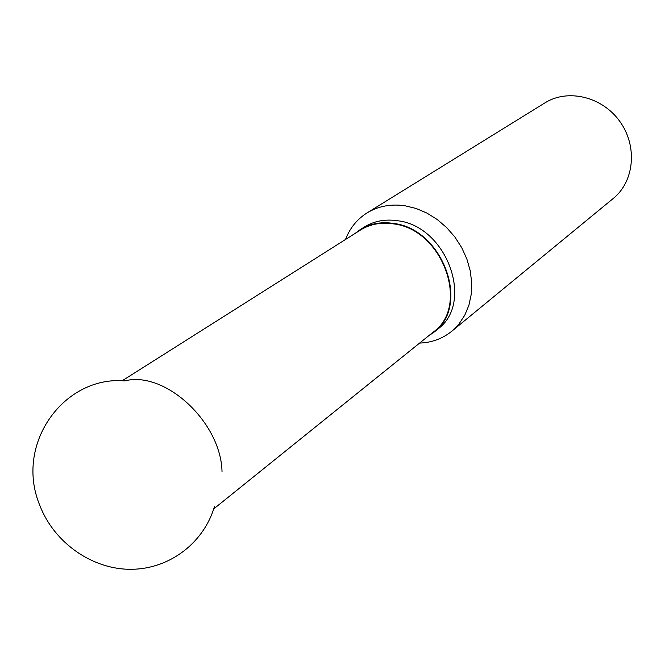 <?xml version="1.0" encoding="UTF-8"?>
<svg xmlns="http://www.w3.org/2000/svg" width="665" height="665" viewBox="0 0 665 665"><rect width="100%" height="100%" fill="white"/><g stroke="black" fill="none" stroke-linecap="round" stroke-linejoin="round"><path stroke-width="1" d="M122.102 380.821L360.305 230.132C369.964 224.138 380.962 222.052 393.298 223.856C442.682 229.134 470.404 306.058 433.256 332.093L213.739 508.891M354.861 233.581L360.073 229.708C369.798 223.681 380.87 221.578 393.289 223.39C443.048 228.702 470.995 306.208 433.58 332.45L428.235 336.133M345.492 239.5C349.881 228.087 357.063 219.226 367.038 212.916L544.943 102.867C567.777 88.428 602.274 96.616 619.871 121.496C637.735 146.184 634.352 181.47 613.305 198.428L451.726 331.278C442.533 338.685 431.826 342.616 419.607 343.082M367.038 212.916C378.169 206.158 390.787 203.764 404.902 205.751L416.041 208.444L426.93 213.083L437.246 219.525L446.672 227.605L454.91 237.072L461.71 247.646L466.863 258.993L470.23 270.771L471.709 282.633L471.261 294.204L468.933 305.16L464.793 315.168L459 323.955L451.726 331.278M222.027 471.884C221.154 422.283 165.003 370.405 124.762 380.895C64.281 375.542 14.156 443.713 39.784 505.342C54.306 543.288 93.125 569.922 131.778 569.298C170.481 568.774 204.147 542.133 214.521 506.356M433.58 332.45L437.462 329.316C474.777 303.14 446.996 225.967 397.404 220.722C385.035 218.926 373.996 221.038 364.287 227.048L360.073 229.708"/></g></svg>
